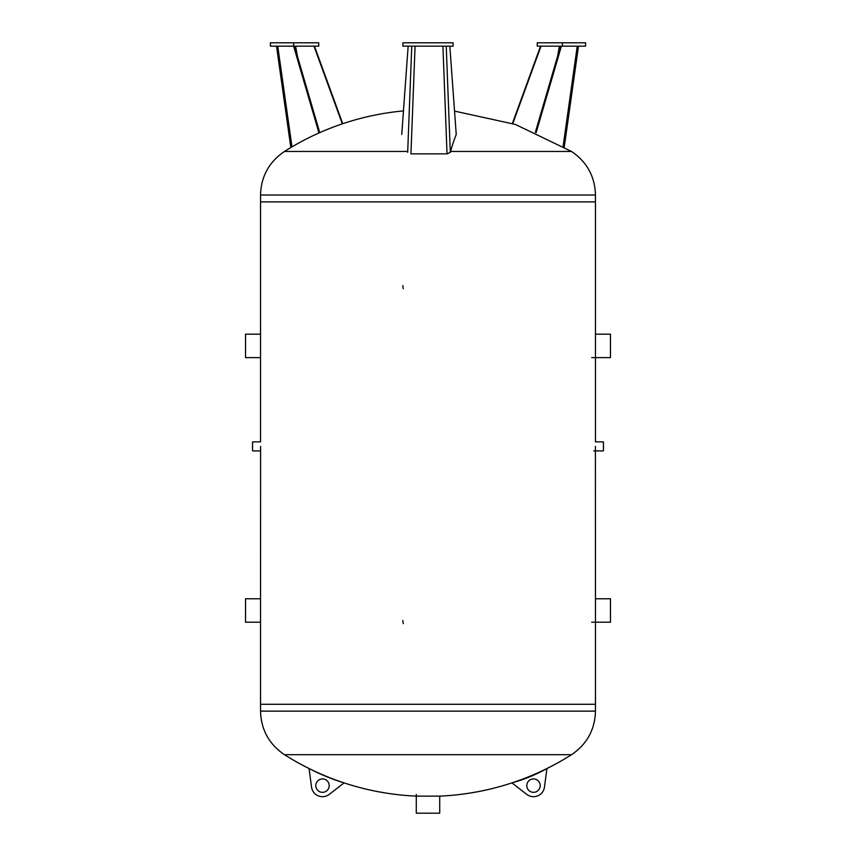 <?xml version="1.0" encoding="UTF-8"?>
<svg xmlns="http://www.w3.org/2000/svg" width="856" height="856" viewBox="0 0 856 856"><rect width="100%" height="100%" fill="white"/><g stroke="black" fill="none" stroke-linecap="round" stroke-linejoin="round"><path stroke-width="1.28" d="M454.536 111.098L515.387 124.43L571.508 151.459C586.927 161.891 594.909 176.411 595.466 195.018L595.466 201.888L260.534 201.888L595.466 201.888L595.466 334.182L610.456 334.182L610.456 357.626L591.699 357.626M453.124 42.8L453.124 46.149L402.876 46.149L402.876 42.8L453.124 42.8M415.074 46.149L410.944 153.855L447.035 153.855L450.299 152.357L450.545 151.459A263.766 45.796 -90.3 0 1 456.237 134.51L449.828 46.149M408.151 46.149L401.753 134.51M293.619 42.8L270.41 42.8L270.41 46.149L318.742 46.149L318.742 42.8L293.619 42.8L293.619 46.149L318.967 132.969M294.475 46.149L319.737 132.637M314.452 46.149L342.732 123.713M313.992 46.149L342.314 123.853M562.381 42.8L537.258 42.8L537.258 46.149L585.59 46.149L585.59 42.8L562.381 42.8L562.381 46.149M540.553 46.149L512.391 123.424M541.013 46.149L512.798 123.553M561.397 46.149L536.156 132.584M560.541 46.149L535.385 132.252M260.534 622.216L245.544 622.216L245.544 598.772L260.534 598.772L260.534 704.274L595.466 704.274L260.534 704.274L260.534 711.143L595.466 711.143L595.466 598.772L610.456 598.772L610.456 622.216L591.699 622.216M260.599 446.383L260.534 598.772M595.466 598.772L595.402 446.383M260.534 357.626L245.544 357.626L245.544 334.182L260.534 334.182L260.534 441.878L252.563 441.878L252.563 450.887L260.534 450.887M593.786 450.887L603.437 450.887L603.437 441.878L595.466 441.878L595.466 334.182M403.326 288.74A25.124 16.745 0 0 1 402.876 285.615M403.326 623.66A25.124 16.745 0 0 1 402.876 620.547M287.637 754.703L284.492 754.703A267.939 267.939 0 0 0 416.273 796.123L439.727 796.123A267.939 267.939 0 0 0 571.508 754.703L568.363 754.703M260.534 711.143C261.091 729.751 269.073 744.271 284.492 754.703L571.508 754.703C586.927 744.271 594.909 729.751 595.466 711.143M315.8 785.626A6.698 6.698 0 0 1 325.847 779.827A6.698 6.698 0 0 1 325.847 791.426A6.698 6.698 0 0 1 315.8 785.626M344.069 782.898A214.514 214.514 0 0 1 309.059 768.528L311.541 787.092A11.053 11.053 0 0 0 329.271 794.368L344.069 782.898M526.804 785.626A6.698 6.698 0 0 1 536.851 779.827A6.698 6.698 0 0 1 536.851 791.426A6.698 6.698 0 0 1 526.804 785.626M546.941 768.528A160.768 160.768 0 0 1 511.931 782.898L526.729 794.368A11.053 11.053 0 0 0 544.459 787.092L546.941 768.528M416.273 794.443L416.273 813.2L439.727 813.2L439.727 796.123M571.508 151.459L450.545 151.459M407.713 151.459L284.492 151.459C269.073 161.891 261.091 176.411 260.534 195.018L260.534 334.182M595.466 195.018L260.534 195.018M450.299 152.357L446.233 46.149M442.916 46.149L447.035 153.855M411.747 46.149L407.681 152.357M291.971 146.879L277.751 46.149M297.396 56.143L295.598 46.149M559.407 46.149L557.62 56.143M577.254 46.149L563.109 146.344M403.454 110.916A267.939 267.939 0 0 0 284.492 151.459M276.52 46.149L290.837 147.553M578.485 46.149L564.254 147.018"/></g></svg>
